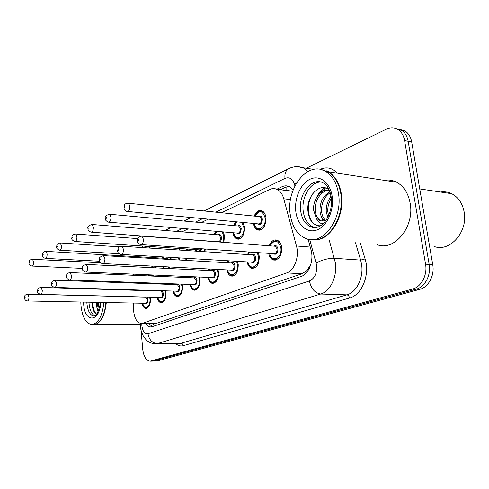 <?xml version="1.0" encoding="UTF-8"?>
<svg xmlns="http://www.w3.org/2000/svg" width="489" height="489" viewBox="0 0 489 489"><rect width="100%" height="100%" fill="white"/><g stroke="black" fill="none" stroke-linecap="round" stroke-linejoin="round"><path stroke-width="0.73" d="M162.452 258.168L162.88 256.902M170.82 257.373L171.211 259.543M178.913 250.02L179.573 248.528M187.232 249.042L187.69 250.6M214.121 234.488L215.759 231.26M223.345 231.908L224.506 235.887L223.834 242.355M233.528 225.576L235.747 221.743M243.021 222.44L244.549 227C244.543 235.038 242.049 239.054 237.067 239.048C234.891 238.241 233.497 236.132 232.886 232.715M254.207 216.071C256.059 211.664 258.571 209.873 261.737 210.692C263.987 211.676 265.38 213.956 265.924 217.519C265.888 225.997 263.168 230.16 257.758 230.001C255.496 229.103 254.06 226.908 253.455 223.43M155.38 266.242L155.478 267.85M157.305 290.961L157.409 290.582M165.777 290.839L166.034 292.471C166.101 298.865 164.396 302.275 160.924 302.697C159.066 302.263 157.794 300.466 157.116 297.318M173.283 284.531L173.485 283.828M182.177 284.146L182.507 286.053C182.574 292.709 180.747 296.23 177.024 296.621C175.074 296.138 173.754 294.286 173.057 291.059M190.197 277.709L190.545 276.633M199.543 277.031L199.964 279.256C200.038 286.193 198.076 289.836 194.072 290.179C192.024 289.647 190.649 287.728 189.928 284.433M208.149 270.472L208.687 268.968M217.953 269.439L218.504 272.037C218.577 279.286 216.456 283.052 212.14 283.339C209.995 282.746 208.558 280.765 207.825 277.391M227.226 262.77L228.027 260.771M237.507 261.334L238.222 264.353C238.29 271.951 235.991 275.857 231.328 276.059C229.084 275.399 227.587 273.345 226.841 269.897M247.544 254.561L248.705 251.994M258.296 252.648L259.237 256.169C259.298 264.158 256.798 268.204 251.737 268.302C249.39 267.556 247.837 265.423 247.079 261.902M269.225 245.79C271.022 241.26 273.596 239.353 276.939 240.075C279.482 241.071 281.065 243.522 281.688 247.428C281.731 255.851 278.993 260.05 273.479 260.014C271.028 259.17 269.427 256.951 268.669 253.363M150.27 297.147L150.465 298.528C150.526 304.696 148.937 307.997 145.685 308.443C143.913 308.046 142.696 306.31 142.042 303.223M133.552 303.058L133.638 311.059C134.512 318.345 136.92 322.471 140.863 323.431L142.806 323.205L286.646 272.935C294.366 270.619 299.555 256.615 296.456 246.004L283.767 198.76C282.397 193.968 280.081 190.802 276.805 189.274C274.476 188.283 272.098 188.363 269.671 189.512L221.56 212.746M309.678 267.593L310.209 265.594L306.475 270.888L309.329 268.345M292.067 191.248L288.094 190.563M329.335 240.521L335.326 262.648C337.532 276.328 330.319 291.468 320.705 294.023L157.403 343.62C152.201 343.089 149.059 339.794 147.984 333.742C144.738 334.176 142.702 331.463 141.871 325.607L141.798 323.437L156.669 323.247L302.025 273.724L306.475 270.888M310.209 265.594L310.986 263.84M133.686 274.152L133.68 275.295M133.65 282.355L133.644 283.088M133.613 289.855L133.613 290.24M136.841 255.356L136.125 256.633M208.326 219.133L201.126 222.611M188.082 228.907L181.994 231.853M151.394 246.627L148.528 248.009M170.001 266.988L169.035 268.522M163.418 268.241L162.623 266.609M187.263 258.351L186.327 260.417M179.047 259.995L178.363 257.819M205.423 249.023L204.555 251.713M195.747 251.132L195.398 249.598M152.11 276.083L153.503 275.02L152.513 276.102M148.858 275.943L147.941 274.775M306.291 168.24L386.365 129.169C390.595 127.195 394.544 127.366 398.223 129.677C401.561 131.993 403.682 135.624 404.599 140.569L425.558 264.182L429.165 264.427C431.2 275.173 424.904 287.074 416.316 289.146L153.118 361.102L416.316 289.146C424.904 287.074 431.2 275.173 429.165 264.427L408.156 141.278L429.165 264.427L432.741 264.671C434.782 275.38 428.486 287.226 419.898 289.292L157.476 360.87L153.662 361.09M396.066 128.552L401.781 130.422C405.118 132.733 407.245 136.352 408.156 141.278C407.245 136.352 405.118 132.733 401.781 130.422L396.066 128.552M399.605 129.292L405.308 131.162C408.651 133.466 410.778 137.073 411.695 141.981L432.741 264.671M145.404 323.443C146.755 325.564 148.32 326.738 150.105 326.964L152.006 326.744L301.071 276.474C308.901 274.213 314.152 260.319 310.992 249.763L308.088 239.188M152.287 326.652L148.809 323.455M136.003 256.627L136.394 255.331M425.558 264.182C427.594 274.971 421.298 286.915 412.71 288.999L149.982 361.194C146.07 360.466 143.656 356.53 142.751 349.39L141.058 330.326M293.223 189.756L289.256 186.553C286.872 185.539 284.433 185.606 281.945 186.774L276.762 189.255M280.466 189.744L285.68 187.269L288.822 186.376M106.321 302.52C104.744 316.322 100.636 323.657 94.01 324.519M105.985 302.514C105.379 310.002 103.558 315.894 100.532 320.191L100.343 320.448M105.887 302.514C105.276 310.087 103.442 316.053 100.379 320.399C98.142 323.363 95.746 324.727 93.197 324.488L92.445 324.488M103.912 302.471C102.25 316.658 98.032 323.999 91.247 324.482C85.544 323.003 82.103 316.493 80.936 304.947L80.807 302.019M94.921 315.821C91.669 314.262 89.707 310.112 89.047 303.369L88.98 302.178M91.474 288.962L91.681 288.565M98.118 312.037L97.018 308.333L96.095 302.318M92.146 302.948C92.335 308.235 93.527 311.86 95.728 313.822M98.766 310.588L97.018 308.333M82.439 288.687L82.555 288.284M85.471 281.34L85.942 280.594M100.111 281.12L100.526 281.89M102.971 288.913L103.063 289.311M102.519 281.964L102.091 281.193L102.488 281.957M104.939 288.975L105.031 289.372M105.019 288.975L105.111 289.378M102.501 281.206L102.922 281.976M105.379 288.987L105.465 289.384M96.804 314.17C94.261 312.392 92.941 308.418 92.849 302.251M99.145 309.549L98.216 302.361M92.488 306.774L92.177 302.239M97.776 306.248L97.549 302.349M440.467 192.018C444.385 191.407 448.132 191.969 451.708 193.705C458.187 197.104 462.307 203.051 464.067 211.554C468.456 231.774 449.519 252.758 433.969 246.377M320.973 169.542L328.333 171.786C335.197 175.912 339.537 183.308 341.353 193.968C345.362 216.92 328.865 242.41 312.972 239.763M384.195 180.337C388.559 179.555 392.74 180.196 396.726 182.256C403.767 186.205 408.236 193.161 410.13 203.112C414.892 226.975 393.951 251.872 376.958 244.586M341.126 205.576L340.582 209.671M320.723 169.487L327.813 171.706C334.684 175.838 339.024 183.234 340.833 193.895C344.947 217.391 327.63 243.229 311.554 239.604M338.492 193.583C343.021 219.231 322.355 246.218 305.857 238.516C297.355 234.763 292.147 226.743 290.24 214.451C285.863 188.699 307.66 160.355 325.491 171.352C332.349 175.484 336.683 182.898 338.492 193.583M315.099 227.605L313.192 227.024C307.825 224.53 304.519 219.384 303.278 211.584C301.01 197.611 310.448 181.462 320.992 182.097M325.65 220.845L320.986 220.869C317.673 219.139 315.76 215.655 315.234 210.417C314.36 200.936 321.249 189.989 329.323 190.368M323.211 223.632C320.05 223.736 317.734 221.89 316.273 218.094L313.638 210.239C312.605 199.983 320.882 188.387 329.305 190.313M325.827 220.6C323.357 218.485 321.939 215.331 321.566 211.138C321.365 202.978 324.238 196.829 330.185 192.697M325.106 221.022C322.147 219.084 320.442 215.735 319.989 210.961C319.843 202.018 323.143 195.643 329.904 191.847M328.577 215.783L327.819 211.847C327.496 207.085 328.669 202.605 331.34 198.406M327.752 217.477L326.261 211.67C325.967 205.936 327.575 200.881 331.09 196.492M328.95 189.543C319.348 182.104 306.279 196.835 307.911 210.906C308.975 219.909 312.697 224.873 319.072 225.808L320.607 225.698M319.769 220.747L316.273 218.094M317.587 225.6L316.31 225.154C307.923 221.786 305.429 204.922 312.563 193.895M319.604 193.668L325.588 187.941M339.666 188.454L340.301 188.962M339.17 186.859L339.672 186.89M316.34 198.014C318.351 193.442 321.194 190.032 324.879 187.782M339.855 189.151L340.521 189.781M322.923 221.358L320.417 213.748M339.152 186.804L339.666 186.871M328.376 200.686L330.949 195.728M339.653 188.43L340.106 188.271M153.534 323.467L153.998 326.077M286.841 186.804L286.823 190.563M306.707 270.808L306.927 272.165M156.669 323.247L142.806 323.205M290.539 199.579L283.767 198.76M310.252 247.067L296.456 246.004M302.025 273.724L286.646 272.935M419.898 289.292L412.71 288.999M157.476 360.87L151.211 361.053M411.695 141.981L404.599 140.569M360.369 243.167L365.087 258.932C370.21 274.647 361.866 295.087 349.549 298.021L183.283 345.692C183.014 344.219 182.256 343.419 181.009 343.284L155.221 343.865C151.938 343.62 149.029 342.404 146.486 340.21L143.76 336.915C140.38 330.698 140.514 326.603 140.459 326.634M147.984 333.742L309.451 280.949C314.757 278.412 317.153 273.162 316.64 265.197L309.702 239.476M309.451 280.949C311.108 288.706 314.855 293.064 320.705 294.023L346.866 294.861C356.579 292.385 363.822 277.654 361.567 264.323L360.625 260.087L334.403 258.302C328.088 258.247 322.019 259.818 316.194 263.027M183.283 345.692C180.594 346.408 178.063 345.705 175.673 343.571M156.26 343.853L181.009 343.284L346.866 294.861C348.247 295.093 349.146 296.145 349.549 298.021M320.118 169.359C326.548 166.541 332.288 167.813 337.337 173.161M365.087 258.932L360.625 260.087L355.479 242.752M297.44 166.663L303.29 167.782L307.905 171.505M329.464 171.957L326.389 170.832M294.928 185.899L294.488 184.31C292.55 178.693 289.384 176.718 284.995 178.387L215.832 212.159M202.654 218.595L195.484 222.098M182.507 228.436L176.443 231.395M146.04 246.267L144.499 247.746M296.523 182.996L294.488 184.31M284.995 178.387C284.525 173.876 285.662 170.685 288.4 168.815L289.402 168.326M141.798 323.871L140.337 323.914L140.343 323.339M288.81 190.545L288.339 190.765M285.68 187.269L281.945 186.774M142.629 303.235C144.09 310.863 150.85 306.841 149.921 298.742L149.665 297.129M147.122 297.067L148.02 299.482C147.849 303.094 146.871 304.36 145.068 303.284M27.567 300.967L145.508 303.29C146.731 303.131 147.33 301.89 147.305 299.58L145.661 297.123M27.592 294.182L28.967 296.872C28.955 299.415 28.423 300.778 27.378 300.961C25.611 300.686 24.639 299.665 24.456 297.887C24.853 297.006 23.716 294.843 27.787 294.189L145.679 297.123M25.153 297.398L24.694 297.63L25.153 297.398M148.882 306.481L146.144 307.936C145.355 308.687 144.157 307.123 142.537 303.235M148.925 274.818C150.068 275.973 151.272 276.028 152.525 274.977M154.909 267.819L154.787 266.212M152.55 266.095L152.935 267.721M152.207 267.685L151.7 266.053M33.607 261.835C33.582 264.494 33.014 265.9 31.907 266.053C29.756 265.319 28.802 264.292 29.053 262.978C29.456 261.915 28.38 259.83 32.494 259.268L33.607 261.835M29.297 262.666L29.768 262.391L29.297 262.666M32.25 259.256L100.795 262.795M157.739 297.33C159.267 305.215 166.456 301.047 165.453 292.691L165.123 290.821M158.045 290.6L157.929 290.979M162.146 290.729L163.442 293.473C163.271 297.202 162.226 298.51 160.319 297.398M40.789 294.409L160.789 297.41C162.097 297.257 162.739 295.979 162.715 293.577L160.973 291.071M40.813 287.422L42.274 290.173C42.268 292.819 41.693 294.231 40.569 294.402C38.16 293.437 37.17 292.385 37.586 291.255M38.338 290.717L37.849 290.967L38.338 290.717M164.457 300.527L161.394 302.178C160.465 302.807 159.212 301.193 157.641 297.33M160.502 291.059L160.979 290.692M173.711 291.083C175.306 299.244 182.972 294.916 181.896 286.291L181.468 284.121M174.176 283.852L173.937 284.549M176.663 284.653C178.198 283.589 179.231 284.415 179.763 287.122C179.579 290.979 178.473 292.324 176.437 291.163M54.86 287.434L176.945 291.181C178.344 291.041 179.035 289.72 179.011 287.226L177.476 284.677L55.147 280.24L56.437 283.039C56.424 285.802 55.813 287.263 54.597 287.428C52.152 286.426 51.137 285.35 51.553 284.195M54.878 280.234L55.147 280.24C50.813 280.894 52.017 282.99 51.547 284.146M52.36 283.608L51.84 283.871L52.36 283.608M180.942 294.201L177.513 296.089C176.376 295.026 176.113 297.612 173.607 291.077M190.624 284.457C192.281 292.917 200.478 288.418 199.316 279.506L198.766 276.994M191.297 276.67L190.893 277.74M193.778 277.862C195.404 276.786 196.499 277.624 197.055 280.386C196.859 284.384 195.679 285.778 193.516 284.561M69.854 280.001L194.06 284.586C195.563 284.464 196.303 283.1 196.278 280.49L194.316 277.886M69.872 272.569L71.535 275.435C71.522 278.327 70.862 279.842 69.548 279.989C67.054 278.877 66.015 277.77 66.437 276.676M67.311 276.028L66.755 276.316L67.311 276.028M198.436 287.465C197.299 289.133 196.01 289.855 194.567 289.635C193.381 288.657 192.874 290.802 190.508 284.451M208.565 277.422C210.288 286.206 219.072 281.53 217.813 272.306L217.104 269.396M209.518 269.011L208.882 270.509M211.951 270.661C213.662 269.561 214.818 270.417 215.411 273.235C215.203 277.385 213.938 278.828 211.627 277.556M85.875 272.061L212.208 277.581C213.834 277.483 214.634 276.071 214.61 273.351L212.959 270.71L86.253 264.402L87.665 267.318C87.653 270.344 86.932 271.921 85.508 272.049C82.971 270.863 81.914 269.732 82.341 268.65M85.881 264.378L86.253 264.402C82.922 265.417 81.62 266.805 82.335 268.565M83.283 267.935L82.69 268.235L83.283 267.935M218.626 272.19C218.693 278.987 216.7 282.52 212.654 282.783C211.431 281.933 210.625 283.492 208.436 277.416M169.469 267.935L168.962 268.522M163.387 266.652L164.548 268.302M167.892 268.467L169.218 266.951M165.679 258.357C166.737 257.489 167.605 257.831 168.289 259.378M167.452 259.329L166.132 258.381L45.984 251.377L47.152 253.999C47.121 256.768 46.51 258.229 45.318 258.363C43.111 257.575 42.14 256.523 42.415 255.215M42.684 254.867L43.179 254.573L42.684 254.867M170.594 259.506L170.105 257.33M163.571 256.945L163.075 258.204M45.709 251.364L45.984 251.377C41.773 251.914 42.855 253.938 42.409 255.166M179.053 257.862L179.934 260.044M185.423 260.362L186.56 258.308M60.025 242.966L61.565 245.655C61.535 248.553 60.874 250.062 59.585 250.185C57.305 249.298 56.321 248.223 56.626 246.963M56.926 246.566L57.457 246.254L56.926 246.566M183.094 258.1L182.47 258.064M186.975 250.551L186.382 248.987M180.398 248.583L179.61 250.062M205.539 249.035L204.616 251.719M196.101 249.641L196.535 251.187M203.742 251.664L204.738 248.98M75.294 234.005L75.679 234.035L76.938 236.755C76.907 239.793 76.186 241.364 74.793 241.456C72.415 240.435 71.412 239.335 71.785 238.161M72.115 237.715L72.678 237.379L72.115 237.715M75.172 241.487L199.536 249.873L201.37 248.748M202.232 248.803C201.254 250.619 200.178 250.967 199.017 249.842M94.304 316.022L93.607 316.004C89.921 315.026 87.69 310.802 86.914 303.327L86.846 302.135M100.899 302.41C99.554 322.801 84.499 323.119 83.662 303.767L83.576 302.068M89.34 288.895L89.548 288.498M85.703 288.785L85.868 288.388M99.42 288.803L99.554 289.207M315.472 227.574L310.631 226.774C305.27 224.28 301.97 219.121 300.735 211.303C297.862 194.549 311.958 176.309 323.431 183.057C326.744 184.402 329.323 189.054 331.169 197.012M332.153 196.327C334.274 210.227 326.994 226.169 317.141 229.879C307.318 233.797 297.581 225.227 295.876 212.012C294.036 198.852 300.442 183.681 310.014 179.225C319.555 174.567 330.173 182.366 332.153 196.327M227.623 269.934C229.414 279.072 238.852 274.207 237.489 264.641L236.554 261.279M228.956 260.826L228.008 262.813M231.266 263.003C233.082 261.878 234.304 262.758 234.934 265.637C234.702 269.946 233.351 271.438 230.881 270.105M103.02 263.565L231.499 270.136C233.259 270.069 234.121 268.608 234.097 265.753L232.391 263.064L231.872 263.039M103.02 255.613L103.466 255.643L104.939 258.62C104.921 261.804 104.139 263.443 102.58 263.54C100.905 263.412 99.829 262.257 99.359 260.062M100.392 259.268C100.111 258.547 99.897 258.65 99.75 259.592C100.031 260.313 100.239 260.203 100.392 259.268M236.841 272.55C235.435 274.861 233.773 275.839 231.859 275.49C229.317 274.378 227.862 272.526 227.483 269.928M248.43 254.616L249.69 252.061M258.247 252.648L258.669 253.614M247.917 261.951C249.763 271.481 259.94 266.407 258.455 256.474L257.214 252.575M249.757 252.067L248.375 254.616M251.841 254.842C253.767 253.693 255.062 254.592 255.735 257.538C255.478 262.031 254.029 263.571 251.377 262.159M121.431 254.439L252.037 262.196C253.944 262.171 254.885 260.661 254.867 257.654L253.106 254.928L252.483 254.885M121.419 246.212L121.944 246.248L123.479 249.28C123.454 252.648 122.598 254.353 120.893 254.408C118.711 253.748 117.623 252.568 117.629 250.851M118.748 249.965C118.442 249.219 118.216 249.335 118.063 250.313C118.362 251.053 118.589 250.936 118.748 249.965M257.996 264.231C256.425 267 254.524 268.161 252.287 267.721C250.82 268.137 247.862 263.889 247.758 261.945M275.692 240.539L277.294 240.735C279.17 241.413 280.521 243.064 281.352 245.692M269.555 253.424C271.456 263.375 282.465 258.082 280.851 247.752C278.107 239.781 274.525 239.152 270.117 245.857M273.803 246.132C275.851 244.958 277.226 245.881 277.941 248.889C277.66 253.583 276.096 255.179 273.247 253.675M141.235 244.622L273.944 253.724C276.022 253.754 277.055 252.183 277.043 249.017L275.24 246.242L274.482 246.187M141.205 236.089L141.847 236.15L143.43 239.237C143.399 242.801 142.452 244.579 140.587 244.579C138.356 243.803 137.25 242.593 137.281 240.949M138.503 239.952C138.173 239.188 137.929 239.31 137.764 240.325C138.087 241.089 138.332 240.967 138.503 239.952M280.643 255.191C278.913 258.571 276.713 259.977 274.048 259.414C272.55 259.641 270.998 257.642 269.384 253.412M223.057 242.293L223.803 236.199L222.214 231.81M217.953 234.799C219.659 233.748 220.796 234.573 221.364 237.281C221.505 239.408 220.979 240.998 219.787 242.049M91.486 232.165L217.96 241.755C219.689 241.725 220.557 240.276 220.551 237.397L219.035 234.891L218.504 234.848M91.614 224.439L92.066 224.475L93.368 227.238C93.332 230.441 92.555 232.067 91.033 232.134C88.919 231.303 87.904 230.178 87.983 228.76M88.344 228.253L88.955 227.898L88.344 228.253M223.271 231.902L223.773 232.837M216.865 231.358L214.867 234.549M242.96 235.661C241.401 238.051 239.622 238.999 237.63 238.491C236.383 238.828 235.02 236.921 233.534 232.77M233.681 232.782C235.209 242.324 245.227 237.134 243.803 227.33L241.621 222.306M237.599 225.949C239.402 224.873 240.606 225.716 241.205 228.479C240.924 232.966 239.506 234.494 236.957 233.064M108.955 222.183L237.544 233.112C239.421 233.131 240.362 231.627 240.368 228.601L238.809 226.059L238.174 226.004M109.09 214.188L109.628 214.243L110.972 217.049C110.93 220.423 110.08 222.122 108.417 222.14C106.162 221.083 105.135 219.94 105.337 218.699M105.734 218.118C106.021 218.815 106.235 218.693 106.388 217.739C106.101 217.037 105.887 217.165 105.734 218.118M242.85 222.422L243.974 224.439M237.122 221.878L234.317 225.649M264.463 226.083C262.709 228.956 260.668 230.074 258.339 229.439C256.921 229.585 255.521 227.605 254.146 223.497M254.298 223.51C255.851 233.479 266.67 228.07 265.13 217.874C262.642 210.374 259.28 209.799 255.05 216.162M258.534 216.517C260.441 215.423 261.719 216.285 262.355 219.103C262.043 223.785 260.521 225.368 257.789 223.84M127.721 211.468L258.406 223.901C260.441 223.974 261.468 222.416 261.487 219.231L259.897 216.651L259.139 216.578M127.855 203.179L128.497 203.259L129.878 206.101C129.823 209.677 128.888 211.444 127.073 211.407C125.343 211.132 124.304 209.964 123.962 207.904M124.408 207.238C124.713 207.953 124.946 207.819 125.111 206.829C124.799 206.107 124.567 206.248 124.408 207.238M260.454 211.101L262.073 211.34C263.644 211.981 264.8 213.406 265.539 215.618M292.067 191.242L276.805 189.274M145.685 308.443L146.254 308.455M273.479 260.014L275.35 260.13M251.737 268.302L253.284 268.388M231.328 276.059L232.617 276.12M212.14 283.339L213.222 283.382M194.072 290.179L194.983 290.209M177.024 296.621L177.8 296.64M160.924 302.697L161.584 302.715M257.758 230.001L259.653 230.172M237.067 239.048L238.656 239.17M405.308 131.162L398.223 129.677M151.022 326.964L150.105 326.964M150.526 361.175L153.118 361.102M204.072 210.961L288.4 168.815C293.174 166.358 298.137 166.016 303.29 167.782L313.736 169.383M327.923 171.56L326.139 170.728M191.016 217.489L183.913 221.04M171.058 227.464L165.056 230.466M142.843 246.053L142.207 247.593M140.447 326.456L140.337 323.914M290.05 190.661L289.506 190.912M146.682 307.948L147.525 307.96M150.062 275.998L148.674 274.806M32.14 266.065L82.323 268.394M157.941 290.6L157.831 290.973M160.991 291.071L41.039 287.428C36.852 288.1 38.02 290.185 37.586 291.212M162.018 302.196L162.904 302.214M174.053 283.846L173.827 284.549M178.24 296.108L179.17 296.132M191.162 276.664L190.777 277.734M194.341 277.886L70.184 272.581C65.612 273.308 66.993 275.228 66.437 276.615M195.429 289.665L196.401 289.696M209.353 268.999L208.754 270.503M213.669 282.819L214.683 282.862M164.225 268.284L163.24 266.639M45.593 258.381L99.646 261.236M163.448 256.933L162.971 258.198M179.738 260.038L178.937 257.856M59.902 250.203L119.267 253.754M56.626 246.896C57.127 245.472 55.972 243.528 60.355 242.984L119.334 246.847M180.227 248.571L179.487 250.056M196.382 251.175L195.979 249.634M71.779 238.076C72.366 236.425 71.058 234.634 75.679 234.035L137.592 238.583M94.829 324.494L140.343 324.58M94.371 316.01L93.607 316.004C96.168 317.031 98.491 312.495 100.587 302.404M98.919 288.785L99.078 289.195M313.192 227.024L310.631 226.774C314.317 228.222 317.881 227.703 321.31 225.221C329.201 219.359 332.74 205.881 331.224 197.409M325.491 171.352L327.813 171.706M328.333 171.786L396.726 182.256M419.745 188.913L451.708 193.705M228.754 260.814L227.868 262.807M231.902 263.039L103.466 255.643C99.903 256.743 98.527 258.18 99.353 259.952M233.07 275.551L234.121 275.6M249.512 252.049L248.223 254.604M252.513 254.885L121.944 246.248C117.384 247.263 118.741 246.725 117.617 250.71M253.736 267.801L254.83 267.862M278.357 240.82L277.294 240.735C273.229 240.759 270.778 242.458 269.94 245.845M274.518 246.187L141.847 236.15C138.454 236.56 136.926 238.1 137.262 240.771M275.808 259.525L276.933 259.598M218.528 234.848L92.066 224.475C88.588 225.429 87.225 226.817 87.977 228.65M216.578 231.334L214.732 234.537M238.21 226.004L109.628 214.243C105.924 215.215 104.487 216.651 105.324 218.559M239.121 238.614L240.099 238.693M236.7 221.835L234.176 225.637M259.176 216.578L128.497 203.259C123.864 204.035 125.141 203.571 123.943 207.721M260.124 229.598L261.126 229.689M254.891 216.144C256.859 212.079 259.256 210.478 262.073 211.34L263.027 211.444"/></g></svg>

